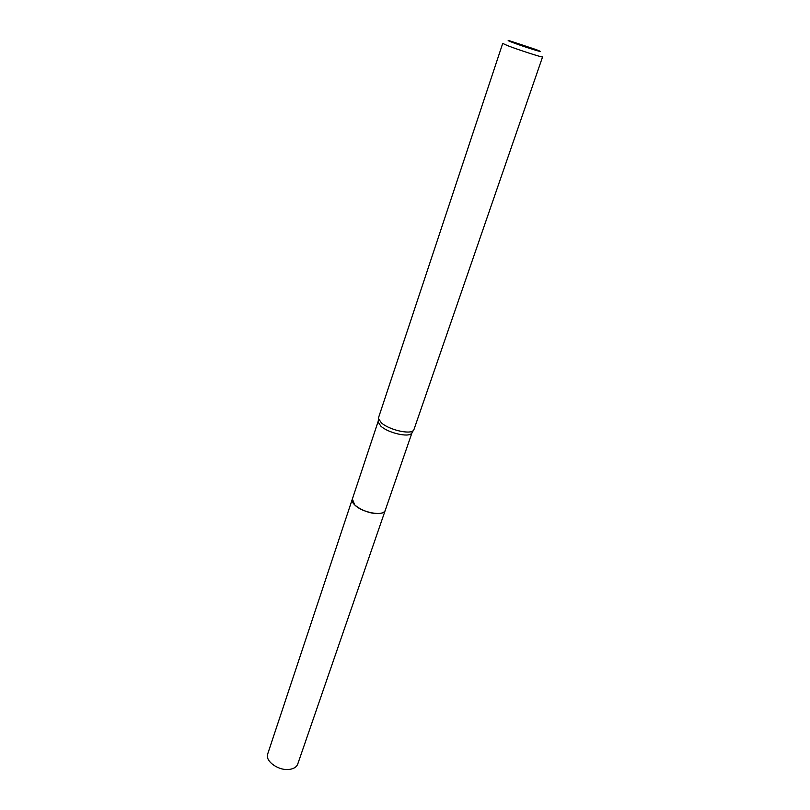 <?xml version="1.0" encoding="UTF-8"?>
<svg xmlns="http://www.w3.org/2000/svg" width="810" height="810" viewBox="0 0 810 810"><rect width="100%" height="100%" fill="white"/><g stroke="black" fill="none" stroke-linecap="round" stroke-linejoin="round"><path stroke-width="1.21" d="M385.307 510.148L385.226 510.401C383.94 516.638 361.928 512.689 354.638 504.812L352.38 499M385.276 510.219C384.375 516.689 362.019 512.821 354.638 504.822C352.492 502.645 351.732 500.722 352.35 499.071M412.057 432.58L411.531 433.421C408.382 437.663 388 432.874 380.882 426.171L378.149 422.121L378.24 421.139L352.299 499.243C349.798 504.519 366.626 514.026 377.804 513.55C381.966 513.439 384.446 512.386 385.226 510.401L412.057 432.58M413.961 429.533L413.424 430.404C410.154 434.808 388.81 429.776 381.338 422.79L378.472 418.578L378.574 417.545L502.716 43.416L507.131 45.451C517.742 49.653 543.318 57.915 542.578 56.903L413.961 429.533M536.281 49.653L538.873 50.696C546.365 53.845 522.268 46.261 511.687 42.13C507.89 40.652 507.141 40.186 509.439 40.733L536.281 49.653M385.226 510.401L297.736 764.073C296.693 766.817 294.172 768.548 290.162 769.277C279.389 771.464 264.617 761.248 267.715 753.918L352.279 499.254M411.531 433.421L413.424 430.404M378.149 422.121L378.472 418.578"/></g></svg>
